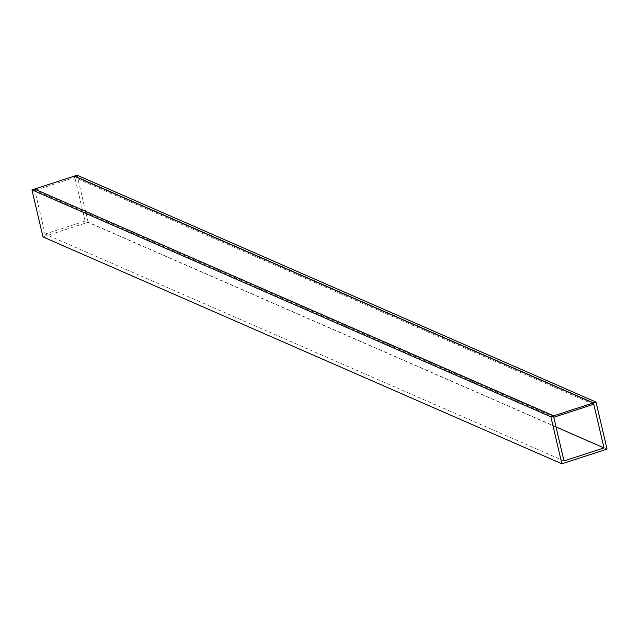 <?xml version="1.0" encoding="UTF-8"?>
<svg xmlns="http://www.w3.org/2000/svg" width="639" height="639" viewBox="0 0 639 639"><rect width="100%" height="100%" fill="white"/><g stroke="black" fill="none" stroke-linecap="round" stroke-linejoin="round"><path stroke-width="0.48" stroke-dasharray="3.19 2.4" d="M563.997 460.935L45.089 234.074L34.53 189.048M607.05 449.113L88.142 222.244L42.981 236.925M77.111 175.206L88.142 222.244M556.026 426.964L85.091 221.07L74.579 176.268M85.091 221.07L45.089 234.074M34.841 189.184L35.105 190.31L553.701 417.043M593.495 404.343L74.587 177.474L35.105 190.31M74.268 176.132L74.587 177.474"/><path stroke-width="0.96" d="M550.858 416.756L561.889 463.794L42.981 236.925L31.95 189.887L550.858 416.756L553.438 415.917L34.53 189.048L31.95 189.887M561.889 463.794L607.05 449.113L596.019 402.075L593.439 402.913L603.999 447.931L563.997 460.935L553.438 415.917M596.019 402.075L77.111 175.206L74.531 176.044L593.439 402.913M603.999 447.931L556.026 426.964M554.013 417.179L593.495 404.343L593.176 402.993L553.693 415.837L553.701 417.043M553.693 415.837L34.841 189.184M593.176 402.993L74.268 176.132L34.786 188.968"/></g></svg>
